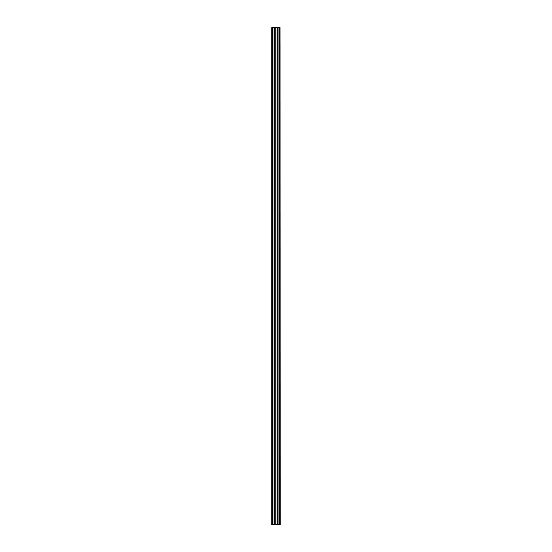 <?xml version="1.0" encoding="UTF-8"?>
<svg xmlns="http://www.w3.org/2000/svg" width="552" height="552" viewBox="0 0 552 552"><rect width="100%" height="100%" fill="white"/><g stroke="black" fill="none" stroke-linecap="round" stroke-linejoin="round"><path stroke-width="0.83" d="M280.064 27.6L280.188 524.4L280.064 27.6L271.812 27.6L271.812 524.4L272.26 524.4L272.26 27.6M272.26 524.4L280.064 524.4M274.585 27.6L274.585 524.4L274.579 27.6M279.091 27.6L279.091 524.4L279.091 27.6M280.002 524.4L280.002 27.6M279.692 524.4L279.692 27.6M279.623 524.4L279.623 27.6M279.229 524.4L279.229 27.6M278.96 524.4L278.96 27.6M277.87 524.4L277.87 27.6M277.766 524.4L277.766 27.6M275.91 524.4L275.91 27.6M275.807 524.4L275.807 27.6M274.71 524.4L274.71 27.6M274.447 524.4L274.447 27.6M274.054 524.4L274.054 27.6M273.985 524.4L273.985 27.6"/></g></svg>
